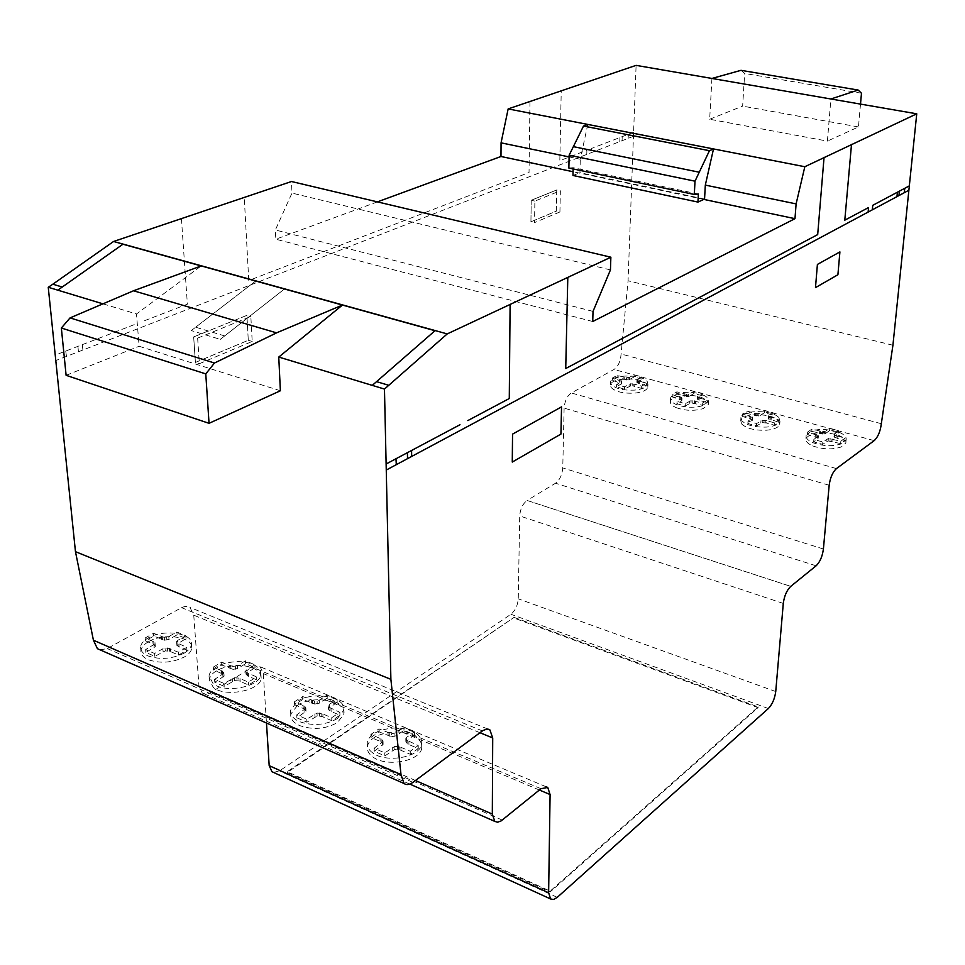 <?xml version="1.0" encoding="UTF-8"?>
<svg xmlns="http://www.w3.org/2000/svg" width="965" height="965" viewBox="0 0 965 965"><rect width="100%" height="100%" fill="white"/><g stroke="black" fill="none" stroke-linecap="round" stroke-linejoin="round"><path stroke-width="0.72" stroke-dasharray="4.83 3.62" d="M372.659 752.857C368.497 749.793 366.712 746.319 367.279 742.435C368.196 737.996 371.778 734.341 378.027 731.47C392.007 726.343 404.673 726.934 415.999 733.243C420.426 736.367 422.32 739.974 421.657 744.063C420.39 757.236 386.121 763.496 372.659 752.857M416.06 737.224C404.745 730.891 392.104 730.3 378.135 735.439C371.887 738.322 368.316 741.976 367.4 746.428C366.821 750.324 368.618 753.81 372.767 756.874C386.217 767.537 420.451 761.264 421.717 748.068C422.368 743.955 420.487 740.348 416.06 737.224M337.376 718.587C325.446 725.185 312.793 726.199 299.415 721.627C293.046 718.696 290.091 714.908 290.549 710.24L297.28 701.471C312.805 690.566 346.893 696.863 343.721 710.204L337.376 718.587M297.473 705.379L290.742 714.172C290.296 718.841 293.239 722.64 299.596 725.571C312.962 730.167 325.603 729.154 337.521 722.52L343.854 714.124C347.026 700.747 312.974 694.45 297.473 705.379M213.108 683.678L209.031 675.934C209.779 671.387 213.748 667.635 220.937 664.68C234.833 660.132 246.726 660.663 256.63 666.296L260.116 670.048L260.948 674.354C260.647 686.706 225.183 693.751 213.108 683.678M256.847 670.108C246.956 664.475 235.074 663.932 221.19 668.492C214.013 671.459 210.044 675.223 209.309 679.782L213.374 687.538C225.436 697.635 260.876 690.578 261.165 678.19L260.333 673.872L256.847 670.108M184.11 653.172C171.975 659.047 159.864 659.939 147.79 655.85C142.796 653.582 140.395 650.639 140.576 647.033C140.962 643.655 143.544 640.603 148.296 637.889C163.531 628.722 193.531 633.137 191.468 644.355C191.058 647.575 188.609 650.519 184.11 653.172M148.622 641.641C143.869 644.367 141.3 647.419 140.902 650.808C140.721 654.427 143.122 657.37 148.115 659.65C160.19 663.751 172.277 662.846 184.399 656.96C188.899 654.294 191.347 651.351 191.746 648.118C193.808 636.876 163.833 632.449 148.622 641.641M702.906 394.938C707.212 396.808 709.13 398.931 708.66 401.307L703.389 405.517C694.378 408.099 685.295 407.761 676.139 404.492C671.978 402.622 670.108 400.535 670.566 398.243C671.423 392.26 692.303 390.162 702.906 394.938M675.982 407.568C685.138 410.849 694.209 411.187 703.208 408.593L708.479 404.371C708.949 401.995 707.031 399.86 702.737 397.99C692.134 393.189 671.278 395.3 670.41 401.295C669.963 403.611 671.821 405.698 675.982 407.568M647.274 381.621L647.937 384.275C646.767 387.399 642.232 389.341 634.331 390.125C622.956 390.536 615.236 388.618 611.159 384.372L610.592 381.863C611.436 374.203 642.618 373.998 647.274 381.621M611.062 387.399C615.127 391.645 622.847 393.575 634.21 393.165C642.111 392.381 646.647 390.427 647.804 387.303L647.153 384.625C642.497 376.989 611.34 377.194 610.483 384.878L611.062 387.399M839.128 432.26C844.423 434.527 846.751 437.061 846.1 439.883L841.492 443.804C832.566 446.638 823.049 446.264 812.94 442.706C807.801 440.438 805.546 437.941 806.173 435.203C812.096 428.689 823.073 427.7 839.128 432.26M812.663 445.89C822.759 449.461 832.276 449.823 841.191 446.988L845.81 443.056C846.45 440.233 844.134 437.676 838.838 435.408C822.807 430.836 811.818 431.825 805.908 438.363C805.28 441.114 807.536 443.611 812.663 445.89M778.948 417.761L779.973 421.307C778.755 424.383 774.413 426.289 766.934 427.061C755.173 427.507 746.813 425.42 741.856 420.8L740.939 417.435C742.169 409.534 773.049 409.811 778.948 417.761M741.639 423.925C746.596 428.556 754.944 430.655 766.705 430.197C774.171 429.437 778.514 427.507 779.732 424.431L778.707 420.873C772.82 412.899 741.964 412.634 740.734 420.547L741.639 423.925M273.505 772.422L279.464 770.914L510.931 614.259C515.25 610.712 517.698 605.574 518.253 598.831L519.713 515.937C520.268 508.941 522.728 503.778 527.107 500.473L790.745 586.37L527.107 500.473L555.526 483.212C559.784 479.979 562.185 474.877 562.764 467.916L564.115 408.123C564.706 401.018 567.118 395.964 571.34 392.972L614.005 369.474C618.215 366.459 620.579 361.308 621.086 354.01L628.058 280.779L636.104 65.367M102.953 303.842L136.475 313.987L201.215 265.93M191.287 330.585L255.677 281.02L191.287 330.585L220.285 339.366L284.458 288.993L220.285 339.366M122.917 244.229L57.804 290.163M587.794 124.425L580.279 159.225L569.109 156.921M704.559 199.055L579.941 172.711L580.279 159.225M703.799 199.393L573.065 171.734M711.917 78.455L709.673 119.25L827.403 141.107L830.889 98.985M892.927 345.229L628.058 280.779M881.322 423.719L621.086 354.01M766.861 420.728L762.326 420.245L756.62 423.551L748.02 421.162L752.809 417.616L742.543 414.009L747.006 411.138L757.103 413.708L760.239 413.213L764.521 410.427L773.062 412.755L768.393 416.265L778.791 419.884L774.388 422.815L766.861 420.728L766.68 423.08L762.157 422.598L756.464 425.915L747.863 423.514L752.64 419.956L742.387 416.349L746.85 413.466L758.731 415.987L760.07 415.541L760.239 413.213M758.731 415.987L758.9 413.647M756.934 416.048L757.103 413.708M755.197 415.758L755.366 413.418M754.244 415.505L754.413 413.177M746.85 413.466L747.006 411.138M742.387 416.349L742.543 414.009M749.793 418.4L749.962 416.06M750.71 418.665L750.867 416.325M752.037 419.232L752.205 416.892M752.64 419.956L752.809 417.616M752.23 420.668L752.386 418.315M747.863 423.514L748.02 421.162M756.464 425.915L756.62 423.551M760.806 423.044L760.975 420.692M762.157 422.598L762.326 420.245M763.966 422.537L764.135 420.185M765.727 422.839L765.896 420.487M760.07 415.541L764.352 412.755L772.881 415.095L768.224 418.605L778.61 422.236L774.22 425.167L766.68 423.08M774.22 425.167L774.388 422.815M778.61 422.236L778.791 419.884M771.095 420.161L771.276 417.821M770.179 419.884L770.347 417.543M768.84 419.329L769.009 416.989M768.224 418.605L768.393 416.265M768.623 417.893L768.791 415.565M772.881 415.095L773.062 412.755M764.352 412.755L764.521 410.427M837.27 435.975L845.099 438.134L840.853 441.198L828.344 438.52L822.807 441.97L813.845 439.473L818.429 435.782L807.669 432.018L811.999 429.027L822.494 431.705L825.654 431.186L829.791 428.279L838.682 430.704L834.206 434.359L837.27 435.975L837.053 438.363L844.882 440.522L840.636 443.586L828.139 440.909L822.59 444.37L813.64 441.861L818.224 438.158L807.476 434.395L811.794 431.391L824.11 434.009L825.449 433.55L825.654 431.186M824.11 434.009L824.327 431.644M822.289 434.069L822.494 431.705M820.491 433.768L820.696 431.403M819.502 433.514L819.707 431.15M811.794 431.391L811.999 429.027M807.476 434.395L807.669 432.018M815.196 436.53L815.401 434.154M816.149 436.819L816.354 434.443M817.548 437.398L817.753 435.022M818.224 438.158L818.429 435.782M817.862 438.894L818.067 436.506M813.64 441.861L813.845 439.473M822.59 444.37L822.807 441.97M826.8 441.379L827.005 438.991M828.139 440.909L828.344 438.52M829.972 440.848L830.19 438.46M831.794 441.15L832.011 438.761M832.783 441.415L833 439.027M840.636 443.586L840.853 441.198M844.882 440.522L845.099 438.134M825.449 433.55L829.586 430.643L838.464 433.068L833.989 436.735L837.053 438.363M836.1 438.074L836.305 435.697M834.677 437.495L834.894 435.119M833.989 436.735L834.206 434.359M834.339 435.999L834.556 433.635M838.464 433.068L838.682 430.704M829.586 430.643L829.791 428.279M559.929 211.938L534.562 222.613L534.875 201.106L560.363 190.744L559.929 211.938L556.335 211.13L556.745 189.948L560.363 190.744M556.745 189.948L531.22 200.286L530.931 221.781L556.335 211.13L556.745 189.948L531.22 200.286L534.875 201.106M531.22 200.286L530.931 221.781L534.562 222.613M634.777 384.215L630.495 383.768L624.512 386.796L616.611 384.589L621.737 381.344L612.413 378.027L617.142 375.397L626.466 377.761L629.554 377.303L634.101 374.758L641.942 376.905L636.936 380.114L646.381 383.443L641.701 386.121L634.777 384.215L634.68 386.482L630.41 386.036L624.427 389.076L616.526 386.869L621.653 383.612L612.341 380.282L617.069 377.653L628.119 379.969L629.47 379.571L629.554 377.303M628.119 379.969L628.203 377.713M626.369 380.017L626.466 377.761M624.753 379.752L624.837 377.496M623.873 379.534L623.957 377.267M617.069 377.653L617.142 375.397M612.341 380.282L612.413 378.027M619.156 382.176L619.24 379.921M619.988 382.43L620.073 380.162M621.195 382.948L621.279 380.68M621.653 383.612L621.737 381.344M621.158 384.263L621.243 381.983M616.526 386.869L616.611 384.589M624.427 389.076L624.512 386.796M629.047 386.446L629.132 384.179M630.41 386.036L630.495 383.768M632.159 385.988L632.244 383.708M633.8 386.253L633.896 383.986M629.47 379.571L634.005 377.001L641.858 379.161L636.84 382.369L646.273 385.711L641.604 388.4L634.68 386.482M641.604 388.4L641.701 386.121M646.273 385.711L646.381 383.443M639.373 383.805L639.469 381.537M638.528 383.551L638.625 381.296M637.322 383.045L637.407 380.777M636.84 382.369L636.936 380.114M637.334 381.73L637.419 379.474M641.858 379.161L641.942 376.905M634.005 377.001L634.101 374.758M700.095 398.231L707.285 400.21L702.737 402.996L691.133 400.547L685.283 403.696L677.056 401.416L682.026 398.026L672.279 394.576L676.887 391.838L686.561 394.299L689.673 393.829L694.1 391.163L702.267 393.394L697.405 396.736L700.095 398.231L699.963 400.523L707.152 402.514L702.604 405.312L691.012 402.851L685.15 406.012L676.935 403.72L681.917 400.33L672.159 396.88L676.779 394.13L688.202 396.543L689.553 396.12L689.673 393.829M688.202 396.543L688.335 394.239M686.441 396.591L686.561 394.299M684.764 396.313L684.885 394.022M683.847 396.084L683.968 393.792M676.779 394.13L676.887 391.838M672.159 396.88L672.279 394.576M679.251 398.847L679.372 396.543M680.12 399.1L680.241 396.796M681.387 399.631L681.507 397.339M681.917 400.33L682.026 398.026M681.447 401.006L681.567 398.702M676.935 403.72L677.056 401.416M685.15 406.012L685.283 403.696M689.649 403.286L689.77 400.97M691.012 402.851L691.133 400.547M692.786 402.803L692.918 400.487M694.486 403.081L694.607 400.777M695.403 403.322L695.524 401.006M702.604 405.312L702.737 402.996M707.152 402.514L707.285 400.21M689.553 396.12L693.98 393.455L702.134 395.686L697.273 399.04L699.963 400.523M699.094 400.27L699.215 397.966M697.816 399.739L697.948 397.435M697.273 399.04L697.405 396.736M697.731 398.364L697.852 396.072M702.134 395.686L702.267 393.394M693.98 393.455L694.1 391.163M514.068 617.371L758.128 706.911L550.171 891.117L287.208 771.698L514.068 617.371L287.256 772.495L287.208 771.698M287.256 772.495L550.146 891.95L758.068 707.659L514.056 618.082M758.068 707.659L758.128 706.911M164.484 640.229L169.008 639.397L177.102 634.837L186.016 638.589L176.788 644.331L178.151 646.417L186.957 650.205L178.573 655.03L169.683 651.254L165.268 650.893L154.822 656.345L145.86 652.461L155.341 646.634L154.014 644.548L145.365 640.796L153.785 636.092L164.484 640.229L164.255 637.407L168.778 636.574L176.872 632.027L185.799 635.778L177.717 640.362L176.691 642.678L186.74 647.358L178.356 652.183L167.452 647.937L162.868 648.782L154.581 653.486L145.619 649.614L155.1 643.8L153.773 641.713L145.112 637.974L153.544 633.281L164.255 637.407M154.822 656.345L154.581 653.486M163.109 651.628L162.868 648.782M145.86 652.461L145.619 649.614M154.159 647.78L153.917 644.946M155.341 646.634L155.1 643.8M155.232 645.452L154.991 642.618M154.014 644.548L153.773 641.713M153.085 644.101L152.844 641.279M145.365 640.796L145.112 637.974M153.785 636.092L153.544 633.281M161.493 639.373L161.264 636.55M162.506 639.771L162.277 636.948M166.873 640.121L166.643 637.298M169.008 639.397L168.778 636.574M233.072 669.372L237.643 668.504L245.641 663.691L255.025 667.635L245.942 673.691L247.486 675.898L256.774 679.879L248.5 684.981L239.127 681L234.567 680.615L224.218 686.38L214.773 682.291L224.109 676.127L222.613 673.932L213.494 669.987L221.817 665.018L233.072 669.372L232.879 666.501L237.474 665.621L245.46 660.82L254.857 664.764L246.883 669.601L245.773 670.808L245.991 672.062L256.606 676.984L248.319 682.074L238.946 678.106L234.386 677.72L224.025 683.473L214.568 679.384L223.916 673.244L222.42 671.049L213.289 667.105L221.624 662.159L232.879 666.501M224.218 686.38L224.025 683.473M232.396 681.399L232.215 678.504M214.773 682.291L214.568 679.384M222.963 677.346L222.77 674.463M224.109 676.127L223.916 673.244M223.916 674.885L223.723 672.002M222.613 673.932L222.42 671.049M221.624 673.474L221.431 670.591M213.494 669.987L213.289 667.105M221.817 665.018L221.624 662.159M229.947 668.48L229.754 665.609M230.997 668.89L230.816 666.019M235.508 669.264L235.327 666.393M237.643 668.504L237.474 665.621M245.641 663.691L245.46 660.82M255.025 667.635L254.857 664.764M247.052 672.484L246.883 669.601M245.942 673.691L245.773 670.808M246.159 674.945L245.991 672.062M247.486 675.898L247.317 673.015M248.488 676.356L248.307 673.474M256.774 679.879L256.606 676.984M248.5 684.981L248.319 682.074M240.201 681.423L240.02 678.528M239.127 681L238.946 678.106M237.04 680.506L236.847 677.611M234.567 680.615L234.386 677.72M177.102 634.837L176.872 632.027M186.016 638.589L185.799 635.778M177.946 643.185L177.717 640.362M176.788 644.331L176.559 641.496M176.921 645.513L176.691 642.678M178.151 646.417L177.934 643.583M179.092 646.864L178.875 644.029M186.957 650.205L186.74 647.358M178.573 655.03L178.356 652.183M170.709 651.652L170.479 648.806M169.683 651.254L169.454 648.408M167.681 650.784L167.452 647.937M165.268 650.893L165.027 648.046M197.644 338.112L250.84 316.496L252.203 341.453L199.369 363.684L197.644 338.112L193.663 336.906L195.412 362.442L248.282 340.283L246.907 315.35L193.663 336.906L195.412 362.442L199.369 363.684M195.412 362.442L248.282 340.283L246.907 315.35L250.84 316.496M248.282 340.283L252.203 341.453M550.146 891.95L550.171 891.117M314.723 704.076L319.367 703.147L327.219 698.021L337.195 702.218L328.317 708.672L330.078 711.012L339.945 715.246L331.815 720.674L321.852 716.44L317.135 716.042L306.918 722.17L296.882 717.827L306.014 711.265L304.313 708.925L294.615 704.74L302.817 699.456L314.723 704.076L314.602 701.145L319.246 700.216L327.111 695.102L337.087 699.287L329.246 704.438L328.197 705.729L328.522 707.043L339.837 712.291L331.707 717.707L321.731 713.485L317.015 713.075L306.786 719.202L296.738 714.86L305.881 708.322L304.168 705.982L294.47 701.796L302.672 696.525L314.602 701.145M306.918 722.17L306.786 719.202M314.964 716.874L314.843 713.907M296.882 717.827L296.738 714.86M304.94 712.568L304.807 709.613M306.014 711.265L305.881 708.322M305.724 709.938L305.591 706.995M304.313 708.925L304.168 705.982M303.263 708.443L303.131 705.487M294.615 704.74L294.47 701.796M302.817 699.456L302.672 696.525M311.442 703.123L311.309 700.192M312.564 703.557L312.431 700.626M317.232 703.955L317.099 701.024M319.367 703.147L319.246 700.216M391.573 736.741L396.277 735.752L403.973 730.324L414.516 734.763L405.855 741.59L407.821 744.063L418.255 748.538L410.294 754.292L399.763 749.817L394.89 749.395L384.83 755.885L374.215 751.289L383.141 744.353L381.211 741.868L370.97 737.441L379.016 731.856L391.573 736.741L391.501 733.75L396.217 732.761L403.925 727.345L414.468 731.772L406.784 737.224L405.795 738.587L406.217 739.986L418.219 745.523L410.246 751.265L399.703 746.801L394.83 746.379L384.758 752.857L374.131 748.273L383.069 741.349L381.139 738.876L370.886 734.449L378.943 728.877L391.501 733.75M384.83 755.885L384.758 752.857M392.719 750.275L392.646 747.26M374.215 751.289L374.131 748.273M382.116 745.716L382.044 742.712M383.141 744.353L383.069 741.349M382.743 742.941L382.671 739.938M381.211 741.868L381.139 738.876M380.101 741.361L380.029 738.358M370.97 737.441L370.886 734.449M379.016 731.856L378.943 728.877M388.135 735.728L388.063 732.737M389.317 736.199L389.245 733.207M394.13 736.609L394.07 733.617M396.277 735.752L396.217 732.761M403.973 730.324L403.925 727.345M414.516 734.763L414.468 731.772M406.844 740.227L406.784 737.224M405.855 741.59L405.795 738.587M406.277 742.99L406.217 739.986M407.821 744.063L407.773 741.06M408.955 744.582L408.895 741.578M418.255 748.538L418.219 745.523M410.294 754.292L410.246 751.265M400.97 750.288L400.909 747.272M399.763 749.817L399.703 746.801M397.483 749.262L397.423 746.247M394.89 749.395L394.83 746.379M327.219 698.021L327.111 695.102M337.195 702.218L337.087 699.287M329.367 707.381L329.246 704.438M328.317 708.672L328.197 705.729M328.631 709.987L328.522 707.043M330.078 711.012L329.958 708.057M331.14 711.495L331.019 708.551M339.945 715.246L339.837 712.291M331.815 720.674L331.707 717.707M322.998 716.886L322.877 713.931M321.852 716.44L321.731 713.485M319.668 715.909L319.548 712.954M317.135 716.042L317.015 713.075M224.797 335.965L195.811 327.244M280.381 390.765L139.129 346.266L136.475 313.987M592.727 321.502L275.797 239.211L275.363 229.984L291.985 193.084L291.49 181.517M377.424 201.878L275.797 239.211M593.029 311.393L275.363 229.984M610.447 269.898L291.985 193.084M100.095 649.867L107.272 648.552L182.204 607.311L185.437 606.358L188.959 606.864L189.984 607.419L193.748 615.163L198.959 685.946L202.324 693.027L205.593 694.076L209.405 693.244L252.468 667.213L260.104 666.719L263.324 673.594L266.473 723.014M860.503 104.099L858.464 126.934L827.403 141.107M709.673 119.25L742.64 106.126L744.678 73.449L740.999 70.324M861.48 93.219L744.678 73.449M858.464 126.934L742.64 106.126M572.981 175.485L579.941 172.711M568.855 168.043L573.162 167.705L573.138 168.947M698.371 194.025L573.162 167.705M66.115 375.325L139.129 346.266M82.351 344.638L82.869 350.054M78.442 351.767L77.912 346.339M65.716 351.043L66.476 356.411M246.907 315.35L193.663 336.906M181.42 218.609L187.379 304.168L142.639 321.405M529.966 101.494L529.037 172.53L248.765 280.513L244.254 197.439M134.207 324.65L55.234 355.084M530.931 221.781L556.335 211.13M586.768 154.424L586.889 150.238L559.821 160.672L561.232 90.843M633.607 132.241L591.678 148.393L591.557 152.567M628.167 138.357L628.348 134.268M633.45 136.306L55.873 360.524M622.208 136.632L622.063 140.733M619.783 141.614L619.916 137.513M816.125 565.804L555.526 483.212M783.291 603.415L519.713 515.937M874.169 440.643L614.005 369.474M836.45 468.592L571.34 392.972M829.176 485.25L564.115 408.123M823.41 548.989L562.764 467.916M775.739 691.543L518.253 598.831M768.357 708.527L510.931 614.259M412.923 782.374L107.272 648.552M482.379 730.915L181.553 607.648M479.955 732.712L193.748 615.163M415.445 780.504L198.959 685.946M502.27 820.081L210.708 692.556M540.991 788.707L252.468 667.213M539.363 790.021L263.324 673.594M557.251 897.353L279.464 770.914M367.4 746.428L367.279 742.435M290.742 714.172L290.549 710.24M209.309 679.782L209.031 675.934M140.902 650.808L140.576 647.033M708.479 404.371L708.66 401.307M647.804 387.303L647.937 384.275M845.81 443.056L846.1 439.883M779.732 424.431L779.973 421.307M740.734 420.547L740.939 417.435M805.908 438.363L806.173 435.203M610.483 384.878L610.592 381.863M670.41 401.295L670.566 398.243M191.746 648.118L191.468 644.355M261.165 678.19L260.948 674.354M343.854 714.124L343.721 710.204M421.717 748.068L421.657 744.063M487.844 729.058L189.984 607.419M409.811 784.099L202.324 693.027M546.118 786.764L260.104 666.719"/><path stroke-width="1.45" d="M790.745 586.37L790.745 586.37C786.789 590.23 784.304 595.912 783.291 603.415L775.739 691.543C774.75 698.732 772.29 704.39 768.357 708.527L557.251 897.353L553.572 899.501L550.605 898.97L548.627 892.758L550.086 794.545L547.746 787.452L540.991 788.707L501.064 820.95L497.626 822.216L494.804 821.396L492.319 814.086L492.717 737.96L489.906 729.902L487.036 729.021L482.983 730.493L412.923 782.374C409.425 784.859 406.458 785.221 404.033 783.484L401.006 774.63L390.885 679.348L384.468 389.076L447.229 333.914L610.869 257.209L610.447 269.898L593.029 311.393L592.727 321.502L794.979 218.681L796.113 203.892L804.822 166.728L916.75 113.81L892.927 345.229L881.322 423.719C880.333 431.512 877.945 437.157 874.169 440.643L836.45 468.592C832.65 472.078 830.226 477.639 829.176 485.25L823.41 548.989C822.397 556.443 819.961 562.052 816.125 565.804L790.745 586.37M278.764 357.062L372.261 385.373L434.998 330.718L342.442 305.061L278.764 357.062L280.381 390.765L209.043 423.321L205.774 373.889L214.483 363.021L276.569 332.853L133.508 290.779L201.215 265.93L122.917 244.229L57.804 290.163L102.953 303.842M384.468 389.076L372.261 385.373L434.998 330.718L122.917 244.229M796.113 203.892L705.319 185.099L713.509 148.924L508.157 108.912L501.064 142.844L500.98 156.487L377.424 201.878M804.822 166.728L587.769 124.437M569.109 156.921L501.064 142.844M794.979 218.681L703.799 199.393M573.065 171.734L500.98 156.487M705.319 185.099L704.559 199.055L697.936 202.083L698.371 194.025L694.318 194.472L695.005 181.179L709.444 150.697L583.511 126.053L569.145 155.208L568.855 168.043L694.318 194.472M636.104 65.367L916.75 113.81L636.104 65.367L508.157 108.912M62.23 287.039L52.834 284.205L48.25 287.268L75.463 551.666L93.424 640.229L97.429 648.697L100.095 649.867M57.804 290.163L48.25 287.268M388.883 385.349L376.676 381.682M390.885 679.348L75.463 551.666M610.869 257.209L291.49 181.517L113.581 241.479L52.834 284.205M447.229 333.914L113.581 241.479M401.006 774.63L93.424 640.229M266.473 723.014L269.187 765.643L271.949 771.711L273.505 772.422M830.889 98.985L858.175 90.059L861.48 93.219L860.503 104.099M858.175 90.059L740.999 70.324L711.917 78.455M713.509 148.924L587.794 124.425M587.757 124.497L583.511 126.053M709.444 150.697L713.473 148.996M573.138 168.947L572.981 175.485L697.936 202.083M695.005 181.179L569.145 155.208M276.569 332.853L342.442 305.061M133.508 290.779L70.059 317.895L61.35 328.028L66.115 375.325L209.043 423.321M214.483 363.021L70.059 317.895M205.774 373.889L61.35 328.028M411.585 450.474L411.669 456.433M407.519 458.652L407.423 452.681M395.976 458.761L396.301 464.66M512.548 434.129L512.27 462.066L560.942 434.069L561.546 406.856L512.548 434.129M510.111 304.445L509.279 398.533L467.832 420.571M824.062 157.259L817.693 234.591L565.731 368.521L567.806 277.389M459.991 424.733L386.121 463.996M839.912 251.913L817.403 264.434L815.485 287.63L837.909 274.736L839.912 251.913M868.126 212.071L868.548 207.559L844.797 220.177L851.504 144.388M909.332 185.871L872.746 205.328L872.312 209.827M904.277 192.71L904.76 188.308M908.885 190.25L386.338 470.003M899.404 191.154L898.958 195.557M896.968 196.631L897.414 192.216M492.717 737.96L479.955 732.712M492.319 814.086L415.445 780.504M550.086 794.545L539.363 790.021M548.627 892.758L269.187 765.643M699.239 172.216L573.343 146.644M404.033 783.484L97.429 648.697M489.906 729.902L487.844 729.058M494.804 821.396L409.811 784.099M547.746 787.452L546.118 786.764M550.605 898.97L271.949 771.711"/></g></svg>
